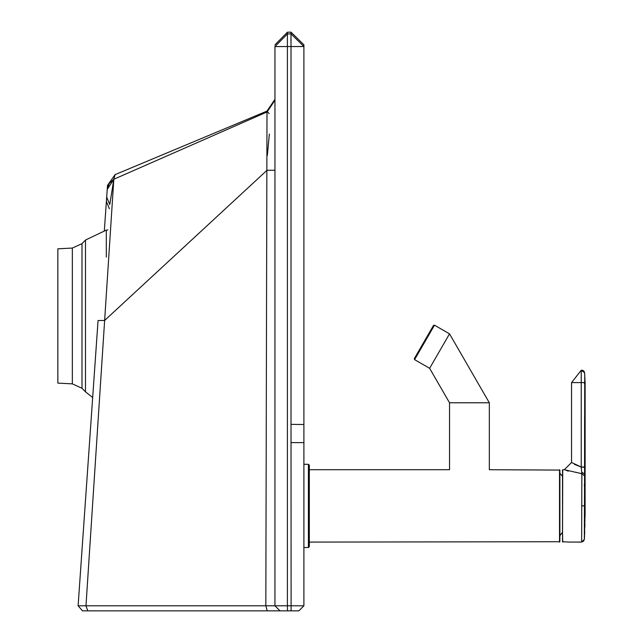 <?xml version="1.0" encoding="UTF-8"?>
<svg xmlns="http://www.w3.org/2000/svg" width="643" height="643" viewBox="0 0 643 643"><rect width="100%" height="100%" fill="white"/><g stroke="black" fill="none" stroke-linecap="round" stroke-linejoin="round"><path stroke-width="0.96" d="M290.941 41.104L290.925 38.556M290.925 36.796L290.925 36.032M291.014 441.178L291.014 442.601L303.898 442.601L303.898 424.509L303.898 605.786L303.898 442.601L303.898 464.294L308.415 464.294L308.415 547.514L303.898 547.514L303.898 605.786L298.834 610.85L303.898 605.786L287.397 605.786L287.397 33.934L274.947 46.593L291.014 46.529L291.014 33.87L287.397 33.934L287.397 32.214L274.947 44.873M82.658 610.85L280.018 610.85L274.947 605.786L274.955 46.175M280.018 610.85L287.485 610.85L287.397 605.786L78.108 605.794L82.497 610.85L78.108 605.794L82.497 610.85L182.323 610.85M287.485 610.85L298.834 610.85M87.802 610.85L85.977 605.786L104.64 320.447L98.057 320.536L78.108 605.794L82.497 610.85M104.359 230.331L107.494 185.546M109.181 183.56L107.22 189.484L106.384 201.452L109.406 208.822L106.384 201.452M267.247 610.85L265.832 605.786L266.998 111.086L274.947 99.335M267.343 155.389L269.345 134.057M269.136 113.642L267.978 112.3M303.898 44.978L303.898 423.705M303.898 424.509L291.014 424.364L291.102 610.85M106.69 197.079L109.768 204.53L113.819 179.26L115.073 174.639L266.998 111.086M72.346 248.053L57.854 248.817L57.854 383.107L72.346 383.863L81.999 388.268L81.999 243.657L72.346 248.053L72.346 383.863M109.23 183.496L113.779 179.284M107.51 185.361L115.073 174.639M287.397 32.214L291.014 32.15L291.014 33.87L303.898 46.529L303.898 44.809L291.014 32.15L291.014 33.87M106.987 192.787L107.22 189.484L113.819 179.26L267.134 111.922L274.947 100.228M266.998 170.291L274.947 170.242L266.998 170.291L104.64 320.447L113.819 179.26M308.415 547.514L309.323 546.614L309.323 465.202L308.415 464.294M562.721 541.8L562.512 539.035L562.512 541.599L564.321 541.808L562.689 541.808M564.401 469.752L562.689 469.72L562.512 539.035M562.721 469.76L562.512 540.956M584.575 372.715L585.122 382.593L585.09 512.881M584.583 372.723L581.232 370.288L582.381 370.255M574.464 464.383L581.224 467.027L581.232 370.288L571.555 382.593L584.535 382.593L584.543 383.935M584.616 416.889L584.559 468.233M584.575 473.256L584.567 475.916L581.867 473.69L564.321 469.72L571.555 462.486L581.224 467.027L584.567 467.027L584.744 374.355M580.701 473.61L581.867 473.69L581.248 467.236L581.754 472.259L584.583 473.883L584.567 467.316L585.122 467.316L585.122 388.034M584.567 475.916L584.342 539.501L581.634 542.089L581.867 473.69L584.567 475.916L584.583 473.883L585.122 474.341L584.583 473.883M581.634 505.904L584.342 505.8M584.383 486.317L584.399 484.195M568.332 471.126L566.258 470.435M581.224 467.027L584.567 467.316M583.94 540.827L581.634 542.089L581.682 540.329M585.114 509.473L584.391 539.348L581.634 542.089L568.685 542.065M564.321 541.808L568.846 542.089M449.529 333.846L429.628 368.318L414.59 359.63L414.325 358.641L433.503 325.43L434.491 325.165L449.529 333.846L489.331 402.783L489.331 469.72L559.884 470.081L559.884 541.727L309.323 542.089M309.323 469.72L449.529 469.72L449.529 402.783L429.628 368.318M562.721 542.073L562.512 532.308L559.884 535.707M562.512 532.275L559.884 535.675M107.879 229.969L106.312 230.106L106.312 257.104M92.672 397.503L85.495 391.884L85.495 240.032L81.999 243.657M291.014 424.364L291.014 46.529L303.898 46.529M584.535 382.593L585.122 382.593M584.342 505.904L585.122 505.904M559.523 542.089L559.523 469.72M489.331 402.783L449.529 402.783M414.59 359.63L434.491 325.165M85.495 391.884L81.999 388.268M106.312 230.106L85.495 240.032M106.947 193.35L106.674 197.305M562.512 539.059L562.512 541.864M562.512 541.623L562.512 469.945L562.512 476.35L559.884 473.272M562.512 491.606L562.609 470.724M582.823 370.376L583.82 371.027M584.35 371.807L584.575 372.643L583.08 370.497L581.232 370.288M571.555 382.593L571.555 462.486M585.09 512.977L585.042 517.261M584.977 520.886L584.969 521.312M584.921 523.691L584.833 527.228M584.712 531.231L584.608 534.309M584.559 535.563L584.503 536.985"/></g></svg>
